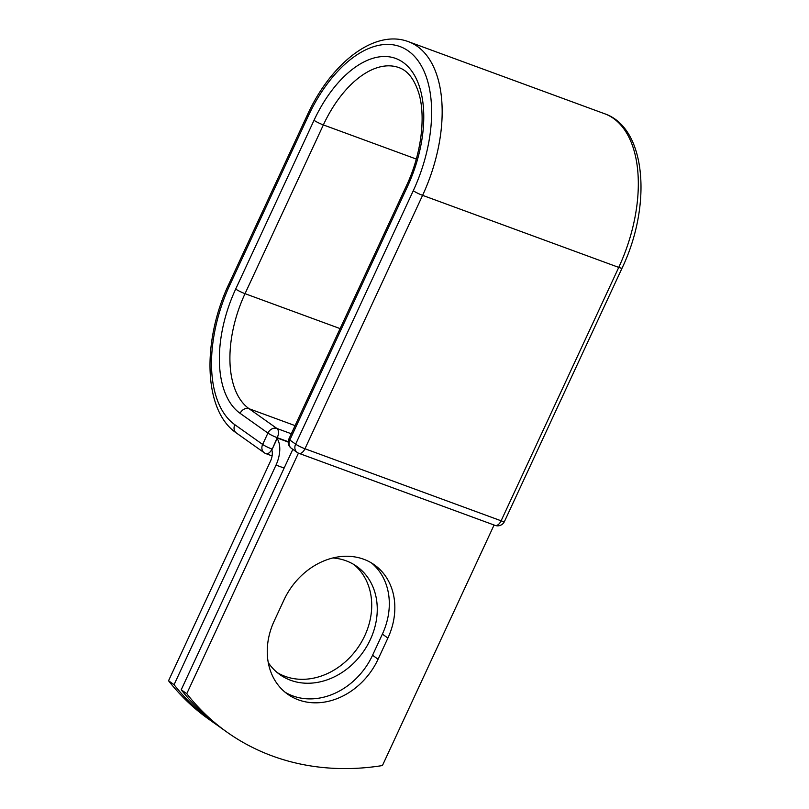 <?xml version="1.0" encoding="UTF-8"?>
<svg xmlns="http://www.w3.org/2000/svg" width="809" height="809" viewBox="0 0 809 809"><rect width="100%" height="100%" fill="white"/><g stroke="black" fill="none" stroke-linecap="round" stroke-linejoin="round"><path stroke-width="1.21" d="M298.41 699.856A66.368 54.729 125.4 0 0 378.086 659.204L387.905 638.048A66.368 54.729 125.4 0 0 374.365 564.844A66.368 54.729 125.4 0 0 284.01 599.884L274.19 621.039A66.368 54.729 125.4 0 0 287.731 694.243A66.368 54.729 125.4 0 0 298.41 699.856M285.041 692.18A66.368 54.729 125.4 0 0 292.878 695.932A66.368 54.729 125.4 0 0 372.555 655.27L382.374 634.125A66.368 54.729 125.4 0 0 371.523 562.983M353.927 564.551A66.368 54.729 -54.6 0 1 360.359 643.913A66.368 54.729 -54.6 0 1 285.102 676.354A66.368 54.729 -54.6 0 1 277.265 672.603M332.833 557.967A66.368 54.729 -54.6 0 1 346.09 560.799A66.368 54.729 -54.6 0 1 356.769 566.411A66.368 54.729 -54.6 0 1 366.952 646.078A66.368 54.729 -54.6 0 1 290.633 680.278A66.368 54.729 -54.6 0 1 279.954 674.666A66.368 54.729 -54.6 0 1 268.254 662.561M214.415 723.216A281.229 231.91 125.4 0 1 174.077 684.687L276.011 465.094A23.4 12.914 -69.8 0 0 277.123 438.579L272.218 449.137A7.503 4.136 110.2 0 1 271.824 449.925A11.397 6.29 -69.8 0 1 270.479 461.17L168.545 680.753A281.229 231.91 -54.6 0 0 208.874 719.282L214.415 723.216A281.229 231.91 125.4 0 0 218.015 725.713M174.077 684.687L168.545 680.753M288.186 442.027L277.366 438.063L277.123 438.579M494.077 525.021L382.424 765.557A281.229 231.91 -54.6 0 1 227.096 732.216A281.229 231.91 -54.6 0 1 186.768 693.687L181.226 689.764A281.229 231.91 -54.6 0 0 221.565 728.282L227.096 732.216M292.828 449.339L181.226 689.764M298.43 453.141L186.768 693.687M372.555 655.27L378.086 659.204M284.131 468.077L276.011 465.094M288.196 441.704L277.254 437.689L272.218 449.137M265.382 453.343A7.503 6.189 -54.6 0 1 264.179 452.716A7.503 6.189 -54.6 0 1 262.652 444.444L267.921 433.078A7.503 6.189 -54.6 0 1 276.931 428.487L291.311 433.766M416.301 159.06L323.357 124.92A7.503 0.93 -155.1 0 1 314.023 120.308A101.246 55.892 -69.8 0 1 403.034 62.323A101.246 55.892 -69.8 0 1 407.443 186.596A7.503 0.93 24.9 0 1 406.512 185.595L288.874 439.004A7.503 0.93 24.9 0 0 289.814 440.005L295.639 444.141A7.503 0.93 24.9 0 0 304.963 448.752L422.591 195.343L618.743 267.395A121.37 66.995 -69.8 0 0 604.596 113.735L408.454 41.684A121.37 66.995 -69.8 0 1 422.591 195.343A7.503 0.93 24.9 0 1 413.268 190.732A113.867 62.859 -69.8 0 0 408.312 50.957A113.867 62.859 -69.8 0 0 308.199 116.172L229.867 284.93A113.867 62.859 -69.8 0 0 234.822 424.695L262.652 444.444A7.503 0.93 -155.1 0 0 271.976 449.056A7.503 4.136 110.2 0 1 265.928 453.637L272.097 455.902M234.822 424.695A7.503 6.189 125.4 0 0 236.359 432.967L264.179 452.716A7.503 7.503 0 0 0 265.928 453.637M340.124 328.606L245.026 293.667A93.743 51.746 -69.8 0 0 249.101 408.737L276.931 428.487A7.503 4.136 110.2 0 1 277.254 437.689A7.503 0.93 -155.1 0 1 267.921 433.078L240.101 413.328A7.503 6.189 125.4 0 1 249.101 408.737L295.093 425.635M229.867 284.93A7.503 0.93 -155.1 0 1 228.937 283.929C201.926 340.791 203.292 410.608 236.359 432.967M406.512 185.595C421.388 154.185 426.04 116.324 418.678 92.792C414.188 78.969 407.605 70.575 398.928 67.612A93.743 51.746 -69.8 0 0 323.357 124.92L245.026 293.667A7.503 0.93 -155.1 0 1 235.692 289.056A101.246 55.892 -69.8 0 0 240.101 413.328M308.199 116.172A7.503 0.93 -155.1 0 1 307.268 115.171L228.937 283.929M314.023 120.308L235.692 289.056M413.268 190.732L295.639 444.141A7.503 6.189 125.4 0 0 297.166 452.413A7.503 7.503 0 0 0 298.915 453.333A7.503 4.136 110.2 0 0 304.963 448.752L501.115 520.804L618.743 267.395A7.503 0.93 24.9 0 0 622.081 268.092C652.084 205.537 646.492 127.974 604.596 113.735M407.443 186.596L289.814 440.005A7.503 6.189 125.4 0 0 291.341 448.277L297.166 452.413M298.915 453.333L495.068 525.385A7.503 4.136 110.2 0 0 501.115 520.804A7.503 0.93 24.9 0 0 504.452 521.512L622.081 268.092M382.374 634.125L387.905 638.048M408.454 41.684C374.486 28.74 330.83 63.294 307.268 115.171M288.874 439.004A7.503 7.503 0 0 0 291.341 448.277M495.068 525.385A7.503 7.503 0 0 0 504.452 521.512"/></g></svg>

